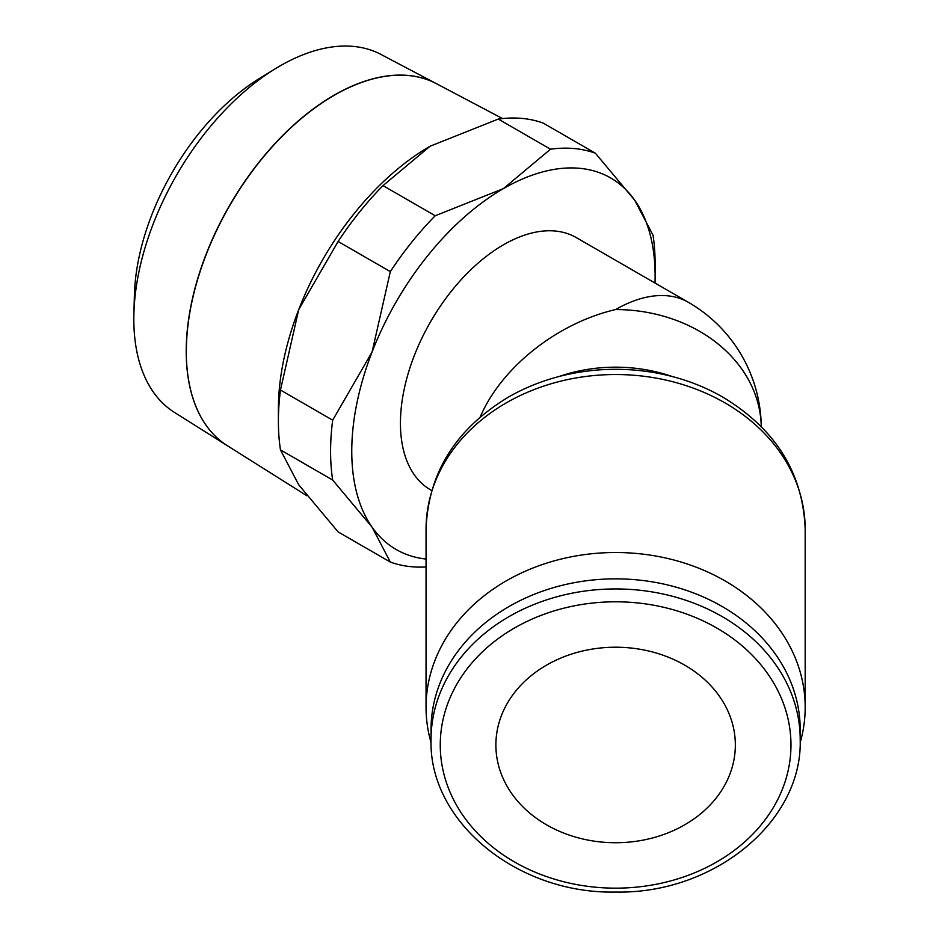 <?xml version="1.0" encoding="UTF-8"?>
<svg xmlns="http://www.w3.org/2000/svg" width="939" height="939" viewBox="0 0 939 939"><rect width="100%" height="100%" fill="white"/><g stroke="black" fill="none" stroke-linecap="round" stroke-linejoin="round"><path stroke-width="1.41" d="M186.286 351.339A209.068 120.708 120 0 0 227.297 445.673L306.818 495.733M133.819 319.096A206.686 119.323 120 0 0 174.372 412.35L227.226 445.626A209.068 120.708 -60 0 1 186.215 351.292A209.068 120.708 -60 0 1 275.972 142.493A209.068 120.708 -60 0 1 436.248 83.594L380.999 54.45A206.686 119.323 120 0 0 275.327 68.735A206.686 119.323 120 0 0 133.89 313.696A206.686 119.323 120 0 0 133.819 319.096M280.468 449.898L332.676 480.04L372.079 527.155L390.319 562.05L338.11 531.908L298.708 484.794L280.468 449.898A229.48 132.493 -60 0 1 278.39 421.177A229.48 132.493 -60 0 1 280.468 390.037L298.708 309.647A214.515 123.854 120 0 0 278.39 408.958L278.39 421.177M426.048 559.057A214.515 123.854 -60 0 1 372.079 527.155A214.515 123.854 -60 0 1 351.761 451.319A214.515 123.854 -60 0 1 372.079 352.008A214.515 123.854 -60 0 1 503.433 188.598A214.515 123.854 -60 0 1 634.799 200.324A214.515 123.854 -60 0 1 655.117 276.172L655.117 263.953A229.48 132.493 120 0 0 653.039 235.22L634.799 200.324L595.396 153.221A229.48 132.493 120 0 0 550.5 149.207L503.433 188.598L435.215 215.759A229.48 132.493 120 0 0 390.319 271.617L372.079 352.008L332.676 420.179A229.48 132.493 120 0 0 330.587 451.319A229.48 132.493 120 0 0 332.676 480.04M655.117 276.172A214.515 123.854 -60 0 1 655.011 283.05M431.658 490.498L430.602 489.888A145.662 84.099 -60 0 1 400.437 423.207A145.662 84.099 -60 0 1 464.019 276.618A145.662 84.099 -60 0 1 576.276 237.59L688.451 302.346A145.662 84.099 120 0 0 615.608 309.565C557.203 323.075 501.156 367.583 480.169 417.104M800.192 729.568L800.192 739.65A184.584 150.71 180 0 0 615.608 588.941A184.584 150.71 180 0 0 431.036 739.65L431.036 729.568A184.584 150.71 180 0 1 615.608 578.858A184.584 150.71 180 0 1 800.192 729.568M805.181 529.314L805.181 707.302A189.572 154.782 180 0 0 615.608 552.519A189.572 154.782 180 0 0 426.048 707.302L426.048 529.314C428.184 473.045 455.638 428.982 508.422 397.115A185.664 151.59 180 0 1 615.608 369.309A185.664 151.59 180 0 1 722.807 397.115C775.579 428.982 803.045 473.045 805.181 529.314A189.572 154.782 180 0 0 615.608 374.532A189.572 154.782 180 0 0 426.048 529.314M735.343 744.979A119.723 97.762 0 0 1 615.608 842.729A119.723 97.762 0 0 1 495.886 744.979A119.723 97.762 0 0 1 615.608 647.217A119.723 97.762 0 0 1 735.343 744.979M426.048 707.302A189.572 154.782 180 0 0 431.071 742.702M800.157 742.702A189.572 154.782 180 0 0 805.181 707.302M430.062 146.238L430.062 146.238A214.515 123.854 120 0 0 298.708 309.647L338.11 241.476A229.48 132.493 -60 0 1 383.006 185.617L430.062 146.238L498.292 119.065A229.48 132.493 -60 0 1 543.188 123.079L595.396 153.221M390.319 562.05A229.48 132.493 120 0 0 426.048 566.956M332.676 420.179L280.468 390.037M338.11 241.476L390.319 271.617M435.215 215.759L383.006 185.617M498.292 119.065L550.5 149.207M502.529 118.549L436.389 83.665A209.068 120.708 120 0 0 276.113 142.575A209.068 120.708 120 0 0 186.356 351.374M275.327 68.735L259.457 78.465A182.765 105.52 120 0 0 134.394 295.092L133.89 313.696M615.608 601.805A175.347 143.174 180 0 0 440.262 744.979A175.347 143.174 180 0 0 615.608 888.153A175.347 143.174 180 0 0 790.967 744.979A175.347 143.174 180 0 0 615.608 601.805M672.277 376.539A145.662 118.936 180 0 0 615.608 367.172A145.662 118.936 180 0 0 558.951 376.539M761.259 426.646A145.662 118.936 180 0 0 615.608 309.565M431.036 739.65C428.654 821.813 517.495 894.163 615.608 892.05C713.734 894.163 802.575 821.813 800.192 739.65M761.271 426.646A145.662 145.662 0 0 0 688.451 302.346"/></g></svg>
